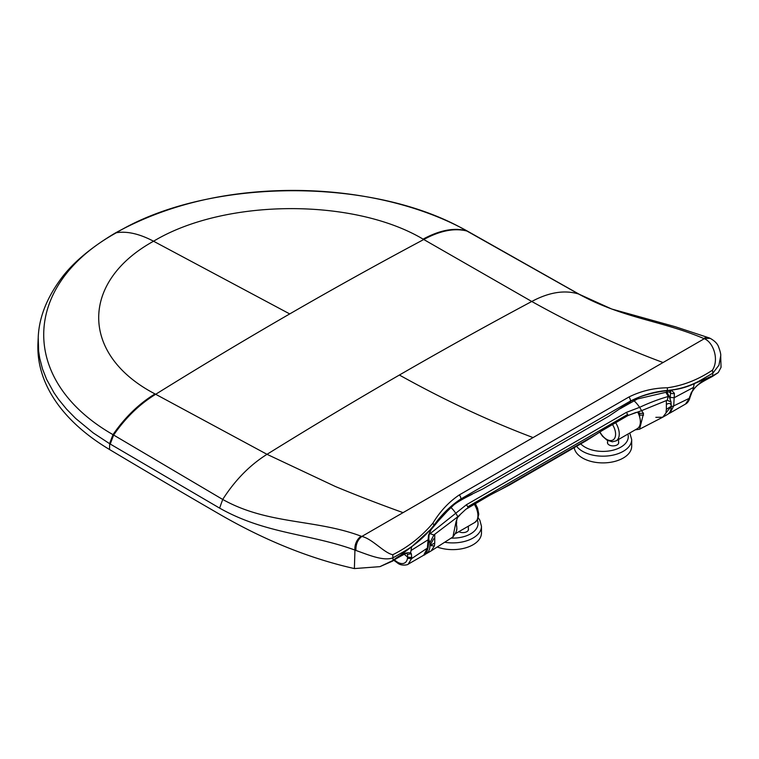 <?xml version="1.0" encoding="UTF-8"?>
<svg xmlns="http://www.w3.org/2000/svg" width="759" height="759" viewBox="0 0 759 759"><rect width="100%" height="100%" fill="white"/><g stroke="black" fill="none" stroke-linecap="round" stroke-linejoin="round"><path stroke-width="1.14" d="M456.69 525.864A15.009 8.662 60 0 1 456.814 527.78A15.009 8.662 60 0 1 456.557 530.275M468.35 528.662A5.617 3.245 180 0 1 468.483 529.374A5.617 3.245 180 0 1 465.011 532.372A5.617 3.245 180 0 1 458.882 531.661M445.059 542.315A28.785 16.613 180 0 0 481.472 526.291L481.472 533.008A28.785 16.613 180 0 1 466.681 547.533A28.785 16.613 180 0 1 437.507 547.125M424.974 554.298A17.818 10.284 -120 0 0 426.226 553.757A17.818 10.284 -120 0 0 429.917 545.598L429.917 542.78L428.759 539.118M429.917 545.531L433.664 538.871L434.736 538.197L434.736 543.036L429.917 545.598L434.423 545.939L434.736 543.036M605.492 428.456L586.641 440.467L509.498 485.01L490.067 495.096L465.817 509.317L457.819 516.746L456.045 521.699L452.914 536.974M426.226 553.757L431.074 550.958L434.423 545.939M429.12 534.469L466.481 504.707L626.393 412.384L627.646 414.471L467.734 506.794L468.066 507.799A2.742 1.584 -120 0 1 467.848 507.98L490.067 495.096M429.917 542.78L433.892 534.953L434.736 534.289L434.736 538.197M433.892 534.962L430.438 533.795A20.237 11.689 -120 0 0 429.66 532.268M627.484 415.761A2.742 1.584 -120 0 0 627.75 415.657L627.75 415.657A2.742 1.584 -120 0 0 627.978 415.477L641.573 410.657L638.414 411.862L639.524 413.294L643.528 413.465L639.581 429.196M605.976 428.18L627.978 415.477L627.646 414.471M667.227 400.249L666.364 400.562L666.364 404.471L667.455 403.892C669.761 402.906 671.022 403.674 671.231 406.207L671.041 402.004L667.227 400.249L668.224 396.511C659.078 399.073 649.609 402.649 639.818 407.251L626.393 412.384M671.041 402.004L668.992 395.894L666.895 392.175M668.451 395.97L668.224 396.511A20.237 11.689 -120 0 0 665.842 392.337M666.364 400.562L641.573 410.657L643.528 413.465M638.566 413.921L639.619 415.088L639.524 413.294M641.573 410.657A21.926 12.656 -120 0 0 639.609 407.336A21.926 12.656 -120 0 0 633.793 400.572M655.833 417.336L662.702 417.232L667.541 414.433A17.818 10.284 -120 0 0 671.231 406.274L671.231 406.207M639.619 429.177L662.702 417.232L671.231 406.274L666.364 409.31L666.364 404.471M666.051 412.213L666.364 409.31M467.61 508.075A2.742 1.584 -120 0 0 467.848 507.98L465.817 509.317M434.736 534.289L457.819 516.746L456.045 521.699M457.819 516.746A21.926 12.656 -120 0 0 455.865 513.426A21.926 12.656 -120 0 0 450.855 507.401M663.072 362.527L533.065 437.582A1233.954 712.426 60 0 1 399.386 375.031A4995.131 2883.953 -60 0 1 531.765 301.475L423.759 239.512A280.745 162.132 178.1 0 0 423.095 239.132C353.552 197.738 224.351 198.507 153.555 241.229C80.037 281.693 80.321 355.041 155.007 393.912A280.745 155.927 0 0 0 155.68 394.282A4939.221 2851.677 -60 0 1 289.72 313.922L153.555 241.229C139.542 233.848 127.161 231.011 116.421 232.719C207.757 177.416 373.589 176.714 466.292 230.679L578.576 293.999C564.639 289.739 549.032 292.234 531.765 301.475C575.749 326.047 619.515 346.398 663.072 362.527L704.286 338.723C713.128 342.015 719.447 359.349 712.454 370.145L712.843 373.162L701.714 379.614C691.051 385.781 679.599 389.395 667.341 390.449C654.381 391.625 642.114 395.145 630.53 401.008L638.205 397.536C647.731 394.016 657.427 391.729 667.284 390.686L670.757 390.202L669.836 391.72M630.53 401.236L638.205 397.536L637.456 398.959L665.871 392.327A3.254 1.945 83.5 0 1 665.861 392.337M630.53 401.549L608.727 416.255L482.733 488.995L460.931 499.46L454.062 503.843L431.653 528.255L429.129 534.27A2.875 1.793 -175.6 0 1 428.512 535.285L431.653 528.255M667.341 390.449L667.389 387.783C653.803 387.934 640.976 391.008 628.917 397.004A4.25 2.457 -120 0 1 630.53 401.008L460.931 498.929L454.062 503.843L453.569 505.124L442.971 515.408L433.882 526.31A3.254 1.613 38.4 0 0 434.044 525.351M423.095 239.132C439.452 230.262 453.854 227.444 466.292 230.679L467.316 231.049C444.594 218.45 418.655 208.621 389.509 201.552C357.84 193.981 324.899 190.272 290.688 190.424C224.303 190.907 165.718 205.177 114.951 233.212A10.968 6.328 -120 0 1 116.421 232.719C20.645 285.45 19.487 381.151 112.996 434.651A183.194 145.424 -40.9 0 0 113.11 434.727L222.71 499.45C268.05 524.83 315.431 518.928 361.218 536.234A10.968 7.182 109.5 0 0 354.937 550.057C308.989 533.397 265.574 534.051 219.607 508.113L109.571 443.654L93.253 432.934L75.644 418.427L66.555 409.139L58.604 399.433L54.012 392.801L46.574 379.291L42.504 368.921L39.743 358.343L38.633 351.199L38.216 337.518C38.965 318.438 46.147 299.416 59.762 280.469C71.261 264.123 89.657 248.364 114.951 233.212A10.968 6.328 -120 0 0 114.742 233.336M434.006 525.162L432.924 523.15C440.097 511.31 448.892 501.908 459.318 494.915A4.25 2.457 -120 0 1 460.931 498.929C450.685 505.665 441.71 514.412 434.006 525.162C425.543 536.053 415.638 544.772 404.291 551.328L393.153 557.732C383.466 561.679 367.014 554.25 355.933 550.474L354.937 550.057L354.387 568.576C309.681 558.491 264.72 540.361 219.493 514.185A10279.279 5934.687 0 0 1 109.514 449.508A254.882 147.151 0 0 1 37.95 343.59L38.187 338.134M355.933 550.474C355.686 544.459 357.65 539.782 361.834 536.442C372.289 538.786 384.073 552.979 392.764 554.715L393.077 560.408L379.908 566.65L354.387 568.576M361.218 536.234L361.834 536.442L533.065 437.582M155.007 393.912C138.916 403.779 124.912 417.355 112.996 434.651L109.571 443.654M113.11 434.727L109.694 443.73L109.514 449.508M432.924 523.15C421.273 536.774 407.896 547.296 392.801 554.696L392.764 554.715M407.63 557.201L407.545 554.374L406.568 553.377C407.962 552.135 396.018 558.51 392.621 561.081L411.634 546.822L431.131 528.976M393.077 560.408C400.268 554.535 406.122 552.03 410.628 552.884L411.359 553.766L411.691 557.495L407.64 557.172L407.46 558.349L411.492 558.681L408.219 564.155M411.691 557.495L411.492 558.681L427.364 548.121A2.875 1.784 3.9 0 0 428.209 546.964L429.129 534.289M428.209 546.964C427.032 552.267 425.533 555.019 423.702 555.209L427.364 548.121L428.512 535.285M428.797 538.729L428.085 539.791L411.027 550.503L410.628 552.884M431.548 528.435L431.103 529.611L433.882 526.31M667.389 387.783C683.015 385.619 698.033 379.747 712.416 370.164L712.454 370.145M671.497 390.202L672.616 389.936C680.254 388.959 687.483 386.862 694.295 383.637L693.441 387.451L674.163 397.725L674.39 393.333L671.497 390.202L670.757 390.202M468.142 231.514L579.392 294.35L611.726 309.027L675.197 326.702L709.124 337.888L710.139 338.324L703.726 338.486A10.968 7.467 -68.4 0 1 709.124 337.888A10.968 7.467 -68.4 0 1 709.191 337.926M694.295 383.637L712.919 375.743C706.05 377.982 699.371 382.716 692.872 389.936L692.047 391.834C696.449 385.117 699.191 383.437 712.616 376.341L712.843 373.162L718.934 365.202L720.699 355.962C721.012 354.481 720.253 351.303 718.412 346.427C717.217 343.429 714.466 340.725 710.139 338.324M579.402 294.34L578.576 293.999C624.657 318.951 659.922 320.032 703.726 338.486M691.496 392.033L689.219 398.342L673.717 405.894L674.163 397.725L670.244 397.45L670.131 399.025M692.047 391.824L690.035 397.346L685.557 404.035L670.121 412.943M712.919 375.743L718.261 372.574L721.05 367.328L720.699 355.962M689.457 397.128L690.282 396.132M670.899 390.249L670.576 393.001A2.875 1.793 4.4 0 0 674.39 393.333M668.641 413.617L670.064 412.981L673.717 405.894A2.875 1.784 -176.1 0 1 671.231 406.283M466.415 230.745L468.009 231.438M618.566 441.928A5.617 3.245 180 0 1 618.708 442.639A5.617 3.245 180 0 1 615.236 445.637A5.617 3.245 180 0 1 609.107 444.935A5.617 3.245 180 0 1 607.466 442.639A5.617 3.245 180 0 1 607.598 441.928M629.79 432.981L631.687 439.565L631.687 446.283A28.785 16.613 180 0 1 613.927 461.633A28.785 16.613 180 0 1 582.561 458.028A28.785 16.613 180 0 1 574.221 447.639M615.625 422.659A15.009 8.662 60 0 1 619.259 433.987A15.009 8.662 60 0 1 616.147 440.856L637.256 428.674A15.009 8.662 -120 0 0 640.368 421.805A15.009 8.662 -120 0 0 637.74 412.222M475.343 503.653L477.601 508.245L478.758 514.166L477.553 519.611L474.811 522.458A15.009 8.662 -120 0 0 477.923 515.589A15.009 8.662 -120 0 0 474.29 504.261M477.316 520.01A25.36 14.639 180 0 1 451.282 538.112M456.776 520.541L455.988 523.463M600.682 431.463L627.75 415.657L635.606 412.583L638.803 412.052M639.609 416.814L639.619 415.088L643.556 415.173M596.621 434.148L499.526 490.21M466.481 504.707L467.734 506.794M489.621 495.361L496.604 491.652M667.284 390.686A3.254 1.945 83.5 0 1 665.871 392.327L669.998 391.701M668.897 391.872L670.576 393.001L670.244 397.45M219.607 508.113L222.71 499.45C235.11 480.096 249.882 465.058 267.016 454.318L155.68 394.282C139.58 404.149 125.567 417.735 113.641 435.04L110.226 444.043M399.386 375.031A4995.131 2883.953 120 0 0 267.016 454.318L335.421 486.528C356.54 495.304 379.083 504.014 403.057 512.638M408.219 564.146C408.608 564.649 401.966 566.366 397.982 563.349L397.384 562.115A14.943 8.321 -121.7 0 0 407.46 558.349M394.357 559.962L397.384 562.115M404.243 554.231L407.64 557.172M411.634 546.822L411.027 550.503M411.359 553.766L407.545 554.374M459.318 494.915L628.917 397.004M289.72 313.922A4939.221 2851.677 120 0 1 423.759 239.512C440.125 230.632 454.527 227.814 466.965 231.049L467.99 231.429M693.441 387.451L692.872 389.936M631.687 439.565A28.785 16.613 180 0 1 613.927 454.916A28.785 16.613 180 0 1 582.561 451.32A28.785 16.613 180 0 1 576.584 446.283M627.845 434.11A25.36 14.639 180 0 1 614.714 449.726A25.36 14.639 180 0 1 584.98 447.117A25.36 14.639 180 0 1 580.739 443.873M612.447 424.499A12.656 7.305 60 0 1 615.046 437.431A12.656 7.305 60 0 1 606.64 439.347A12.656 7.305 60 0 1 599.923 431.966M474.811 522.458L455.704 533.492M468.35 530.086L468.35 526.186M481.472 526.291L479.83 520.152L478.284 517.885M431.074 550.958L452.933 536.955M456.709 522.363C455.58 528.568 459.508 527.96 452.981 536.926M635.236 429.841L639.543 429.214M460.191 514.687L458.038 517.078M620.188 408.703L637.456 398.959M472.231 494.242L466.785 496.984C460.239 500.418 455.836 503.132 453.569 505.124M397.982 563.349L393.845 560.284M423.712 555.209L408.247 564.136M392.621 561.081L379.908 566.65M690.035 397.327C689.153 400.705 687.663 402.934 685.557 404.035M712.616 376.341L718.261 372.574M618.566 443.36L618.566 437.934M607.598 443.36L607.598 440.476M616.147 440.856L612.314 441.814L606.991 440.135L602.447 436.169L599.705 432.108"/></g></svg>
